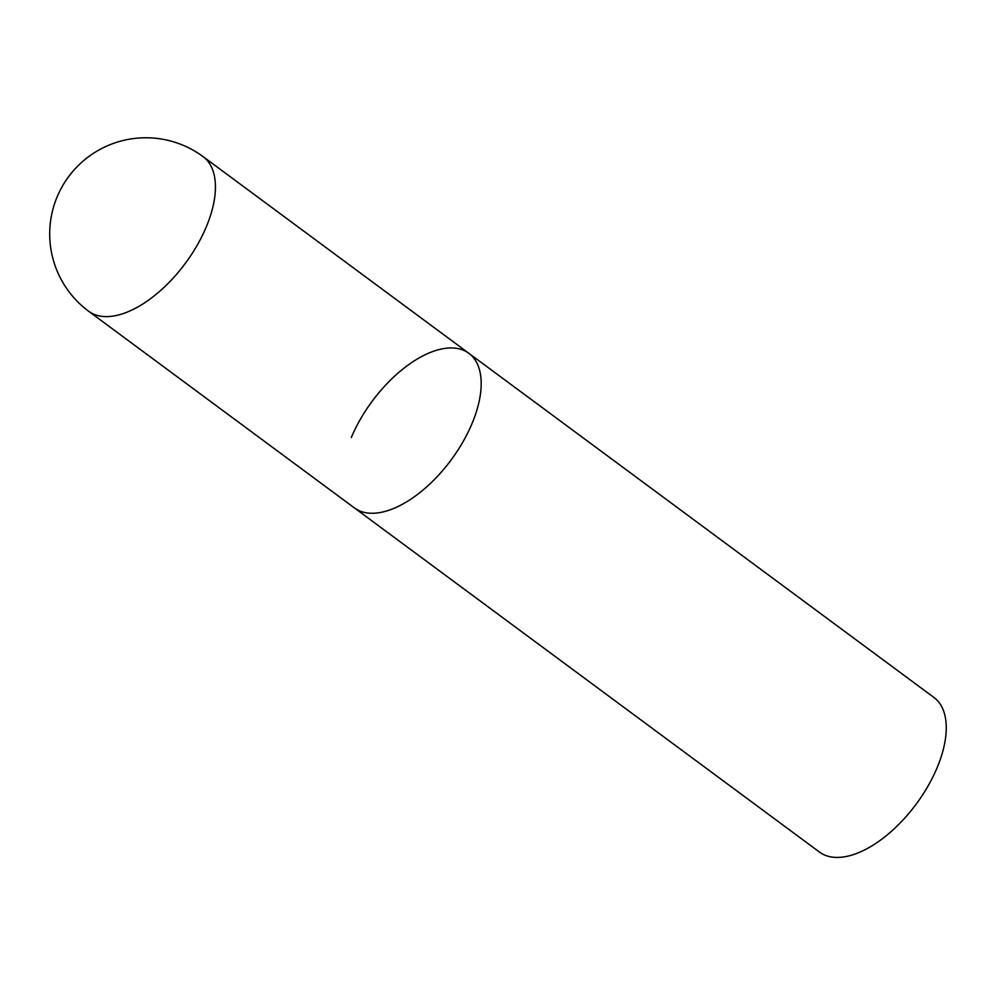 <?xml version="1.0" encoding="UTF-8"?>
<svg xmlns="http://www.w3.org/2000/svg" width="996" height="996" viewBox="0 0 996 996"><rect width="100%" height="100%" fill="white"/><g stroke="black" fill="none" stroke-linecap="round" stroke-linejoin="round"><path stroke-width="1.49" d="M377.011 512.99A96.189 49.19 -53.5 0 0 462.829 442.1A96.189 49.19 -53.5 0 0 468.855 353.294A96.189 49.19 126.5 0 1 471.955 423.761A96.189 49.19 126.5 0 1 354.427 507.923A96.189 49.19 -53.5 0 0 377.011 512.99M351.327 437.468A96.189 49.19 126.5 0 1 468.855 353.294L203.097 156.633A96.189 96.189 0 0 0 57.22 196.673A96.189 96.189 0 0 0 88.669 311.262A96.189 49.19 -53.5 0 0 111.253 316.33A96.189 49.19 -53.5 0 0 206.197 227.1A96.189 49.19 -53.5 0 0 203.097 156.633M468.855 353.294L933.924 697.449A96.189 49.19 126.5 0 1 937.024 767.916A96.189 49.19 126.5 0 1 819.496 852.078L88.669 311.262"/></g></svg>
